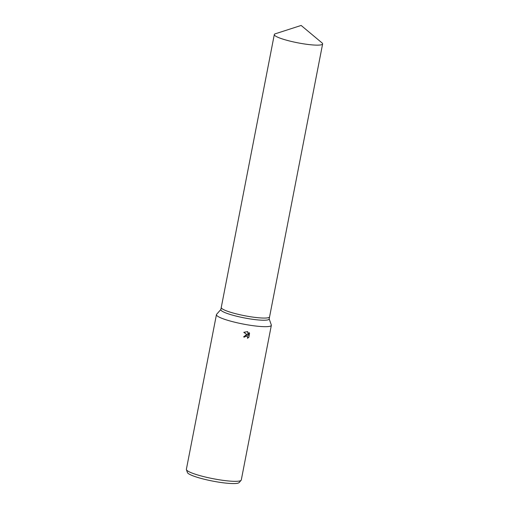 <?xml version="1.0" encoding="UTF-8"?>
<svg xmlns="http://www.w3.org/2000/svg" width="509" height="509" viewBox="0 0 509 509"><rect width="100%" height="100%" fill="white"/><g stroke="black" fill="none" stroke-linecap="round" stroke-linejoin="round"><path stroke-width="0.76" d="M274.306 34.548L221.256 307.468A24.61 3.639 11 0 0 249.257 316.553A24.61 3.639 11 0 1 221.256 307.468A24.61 3.639 11 0 0 221.256 307.468L220.83 309.637A24.61 3.639 11 0 0 248.837 318.723A24.61 3.639 11 0 0 269.146 319.028L269.573 316.859A24.61 3.639 11 0 0 269.573 316.846L322.623 43.939A24.61 3.639 11 0 0 321.974 42.858L301.143 25.45L275.305 33.785A24.61 3.639 11 0 0 274.306 34.548A24.61 3.639 11 0 0 302.308 43.634A24.61 3.639 11 0 0 322.623 43.939M249.257 316.553A24.61 3.639 11 0 0 269.573 316.859A24.61 3.639 11 0 1 249.257 316.553M220.861 309.485L216.611 314.314A27.963 4.136 11 0 0 216.44 314.645A27.963 4.136 11 0 0 248.265 324.965A27.963 4.136 11 0 0 271.348 325.315A27.963 4.136 11 0 0 271.31 324.946L269.178 318.876M246.362 334.737L247.571 335.087L243.805 332.339L247.622 331.582L248.169 335.431L248.99 332.523L249.569 333.471L248.825 337.327L247.457 338.275L247.514 336.424L246.159 335.775L244.638 337.098A27.963 4.136 -169 0 1 243.601 336.92L246.362 334.737M216.44 314.645L186.377 469.298A27.963 4.136 11 0 0 186.415 469.667A27.963 4.136 11 0 0 218.202 479.618A27.963 4.136 11 0 0 241.113 480.299A27.963 4.136 11 0 0 241.285 479.968L271.348 325.315M186.415 469.667L187.427 472.549A26.417 3.907 11 0 0 217.451 481.947A26.417 3.907 11 0 0 239.096 482.596L241.113 480.299M243.626 336.818A27.27 4.027 11 0 0 244.53 336.977L244.835 336.296L247.355 336.226M247.603 338.033L248.71 337.206L249.569 333.471M243.83 332.313L247.571 335.087M249.461 333.35L248.933 332.46M248.169 335.431L247.527 331.55"/></g></svg>

